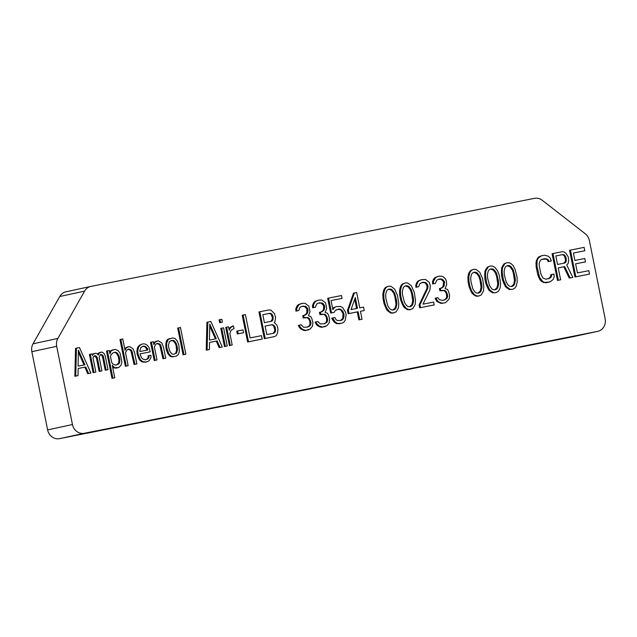<?xml version="1.0" encoding="UTF-8"?>
<svg xmlns="http://www.w3.org/2000/svg" width="637" height="637" viewBox="0 0 637 637"><rect width="100%" height="100%" fill="white"/><g stroke="black" fill="none" stroke-linecap="round" stroke-linejoin="round"><path stroke-width="0.96" d="M534.507 198.346A10.901 9.913 -102.2 0 1 542.23 200.273L585.228 233.739A10.901 9.913 -102.2 0 1 589.376 240.563L605.15 318.771A10.901 9.913 -102.2 0 1 597.737 331.351A10.901 9.913 -102.2 0 1 597.586 331.383L84.331 433.279A10.901 9.913 -102.2 0 1 72.451 424.529L56.685 346.313A10.901 9.913 -102.2 0 1 57.871 338.43L84.586 291.125A10.901 9.913 -102.2 0 1 90.812 286.427A10.901 9.913 -102.2 0 1 90.964 286.395L534.507 198.346M76.432 348.16L75.54 348.351L74.855 376.268L78.017 375.623L78.16 368.505L84.872 367.183L87.763 373.704L90.932 373.059L79.466 347.555L76.432 348.16L75.739 376.077L78.017 375.623M94.475 355.852L96.41 357.803L99.157 371.443L101.944 370.877L99.189 357.238L100.256 354.658L102.262 354.849L103.369 356.401L106.116 370.041L108.019 369.667L105.264 356.027L103.935 353.336L101.689 352.006L99.149 353.105L98.353 355.04L96.872 353.559L95.614 353.216L93.074 354.307L92.54 355.597L92.198 353.893L90.303 354.268L93.965 372.454L95.869 372.08L93.002 357.875L93.535 356.585L95.319 355.637L97.294 357.612L100.041 371.252L101.944 370.877M100.232 354.682L101.379 355.04L102.485 356.601L105.232 370.232L108.019 369.667M100.176 352.309L98.265 353.296L97.779 354.467M94.101 353.519L92.301 354.411M90.303 354.268L89.411 354.467L93.082 372.645L95.869 372.08M112.653 367.191L115.48 368.202L118.649 367.557L120.966 365.327L121.906 362.182L120.075 353.089L117.98 350.549L114.979 349.371L111.3 350.692L109.978 353.909L109.285 350.501L107.39 350.876L112.892 378.155L114.787 377.781L112.263 365.28L114.74 367.74L118.649 367.557M112.701 349.824L110.416 350.883L109.596 352.03M107.39 350.876L106.498 351.067L112.001 378.346L114.787 377.781M127.918 349.347L129.972 349.96L130.959 350.947L134.089 364.507L136.875 363.942L134.582 352.572L133.022 348.742L129.415 346.504L126.492 347.675L125.051 350.326L122.758 338.964L120.855 339.338L126.245 366.052L128.141 365.67L125.505 352.603L126.946 349.952L128.348 349.084L129.988 349.347L131.851 350.748L134.98 364.316L136.875 363.942M127.894 346.807L125.6 347.866L124.796 349.076M120.855 339.338L119.971 339.529L125.354 366.243L128.141 365.67M142.704 343.869L139.654 345.079L137.719 347.237L136.883 350.947L137.194 354.435L139.479 359.889L141.836 361.784L145.483 362.246L148.915 360.956L151.001 357.588L150.921 355.239L149.018 355.613L148.986 357.397L148.071 358.758L145.531 359.857L143.022 359.172L141.541 357.691L139.981 353.861L150.228 351.831L148.931 347.356L147.338 345.31L145.093 343.98L142.704 343.869L140.538 344.888L138.603 347.046L137.775 350.756L138.078 354.244L140.363 359.698L142.72 361.593L146.367 362.055M149.018 355.613L148.134 355.812L148.095 357.588L147.187 358.95L145.212 359.801M139.981 353.877L150.228 351.831M156.782 343.622L158.828 344.227L159.815 345.214L162.953 358.774L165.731 358.209L163.558 347.412L161.878 343.017L158.271 340.779L155.348 341.95L153.907 344.601L153.334 341.758L151.439 342.133L155.102 360.319L157.005 359.945L154.369 346.87L155.802 344.219L157.212 343.351L159.72 344.036L160.707 345.023L163.836 358.583L165.731 358.209M156.75 341.082L154.457 342.141L153.652 343.351M151.439 342.133L150.547 342.324L154.218 360.51L157.005 359.945M169.665 338.518L167.372 339.577L166.193 341.583L165.747 345.222L166.281 349.84L167.842 353.67L170.812 356.624L172.444 356.895L176.369 356.099L178.416 354.506L179.363 351.369L178.862 344.967L177.301 341.137L175.207 338.597L172.699 337.913L168.256 339.386L166.663 343.247L166.711 347.38L168.725 353.479L170.82 356.019L173.328 356.704L176.369 356.099M178.575 327.88L177.691 328.071L183.074 354.785L185.861 354.212L180.47 327.506L178.575 327.88L183.958 354.594L185.861 354.212M207.813 322.075L206.929 322.266L206.237 350.183L209.398 349.538L209.549 342.419L216.254 341.106L219.144 347.619L222.313 346.974L210.847 321.47L207.813 322.075L207.121 349.992L209.398 349.538M221.684 328.19L220.792 328.381L224.463 346.568L227.25 345.995L223.579 327.808L221.684 328.19L225.347 346.377L227.25 345.995M219.964 319.663L219.08 319.854L219.654 322.696L222.432 322.131L221.859 319.288L219.964 319.663L220.537 322.505L222.432 322.131M233.453 325.849L230.642 327.593L229.209 330.245L228.516 326.829L226.621 327.211L230.283 345.397L232.187 345.015L229.893 333.653L230.57 331.152L231.86 329.711L234.026 328.692L233.453 325.849L230.785 326.988L228.954 328.987M226.621 327.211L225.729 327.402L229.4 345.588L232.187 345.015M237.641 330.929L236.749 331.121L237.322 333.963L243.525 332.721L242.952 329.878L237.641 330.929L238.214 333.772L243.525 332.721M243.127 315.068L242.243 315.259L247.626 341.965L262.181 339.059L261.496 335.651L250.102 337.913L245.404 314.614L243.127 315.068L248.51 341.774L262.181 339.059M259.832 311.748L258.948 311.939L264.331 338.653L274.332 336.647L276.116 335.707L277.294 333.7L278.011 329.417L277.437 326.574L276.713 324.95L274.244 322.481L274.889 321.765L275.606 317.481L274.42 313.579L270.964 310.131L268.949 309.94L259.832 311.748L265.223 338.462L274.332 336.647M328.565 298.108L327.673 298.299L330.659 313.07L334.202 312.353L335.373 310.346L339.059 309.025L340.691 309.287L343.16 311.756L344.084 316.302L342.754 319.519L341.352 320.387L337.435 320.578L336.073 319.663L334.855 317.545L332.57 317.998L335.388 322.163L337.634 323.492L341.926 323.23L343.709 322.29L345.262 320.204L346.13 314.71L345.668 312.441L342.738 307.703L340.5 306.373L336.209 306.636L334.425 307.583L332.864 309.662L331.033 300.568L342.045 298.387L341.472 295.544L328.565 298.108L331.543 312.878L334.202 312.353M336.742 309.502L339.808 309.486L341.169 310.394L343.001 313.579L342.778 318.349L340.5 320.562M332.57 317.998L331.686 318.189L332.904 320.307L334.505 322.354L336.742 323.684L341.926 323.23M336.209 306.636L333.533 307.775L332.713 308.881M354.387 292.98L353.495 293.171L347.476 310.323L348.168 313.73L357.277 311.923L358.886 319.878L362.047 319.241L360.446 311.278L364.237 310.53L363.552 307.114L359.754 307.87L356.664 292.526L354.387 292.98L348.367 310.131L349.052 313.539L358.161 311.732L359.77 319.686L362.047 319.241M421.59 279.635L418.167 280.925L416.877 282.358L415.81 284.938L415.889 287.287L418.676 286.714L420.006 283.497L423.302 282.255L425.317 282.446L426.686 283.354L428.016 286.045L427.722 288.465L419.95 304.789L420.524 307.631L434.195 304.916L433.622 302.073L422.992 304.183L429.959 289.795L430.301 285.591L429.227 282.255L425.508 279.452L421.59 279.635L419.05 280.734L417.761 282.167L416.702 284.747L416.781 287.096L418.676 286.714M421.742 282.581L424.433 282.637L425.803 283.545L427.132 286.236L426.83 288.657L419.066 304.98L419.64 307.822L434.195 304.916M435.971 298.06L435.087 298.251L436.91 301.436L441.664 303.451L445.582 302.655L449.189 298.984L449.642 295.345L448.344 290.878L447.238 289.317L445.112 288.561L446.704 284.699L446.394 281.212L445.558 279.014L443.583 277.047L441.831 276.211L439.06 276.171L435.756 277.413L433.407 281.427L433.486 283.776L435.382 283.401L436.711 280.184L440.016 278.934L442.03 279.125L444.499 281.594L443.893 286.435L441.847 288.028L440.326 288.33L440.788 290.599L444.698 290.416L446.067 291.324L447.739 295.719L447.063 298.22L444.634 299.884L442.357 300.338L439.466 299.732L437.866 297.686L435.971 298.06L437.794 301.245L439.164 302.153L442.548 303.252L445.582 302.655M438.304 276.323L434.872 277.605L433.582 279.046L432.523 281.618L432.603 283.967L435.382 283.401M438.447 279.261L441.138 279.317L443.615 281.785L443.01 286.634L440.987 288.195M440.326 288.33L439.442 288.521L439.896 290.791L443.814 290.607L445.175 291.515L446.394 293.641L446.704 297.129L445.534 299.135L443.798 300.051M301.604 303.459L298.172 304.741L296.882 306.182L295.823 308.754L295.902 311.103L298.689 310.538L300.011 307.321L301.795 306.373L305.33 306.262L306.7 307.177L308.029 309.861L307.727 312.289L307.201 313.579L305.147 315.164L303.626 315.466L304.088 317.744L307.997 317.552L309.367 318.468L311.047 322.863L310.362 325.356L307.934 327.028L303.642 327.283L301.174 324.822L299.271 325.196L299.995 326.829L302.471 329.289L305.848 330.396L310.291 328.923L312.488 326.12L312.942 322.481L311.644 318.014L310.545 316.462L308.412 315.697L310.004 311.835L308.857 306.15L305.139 303.347L302.36 303.308L299.056 304.55L296.707 308.563L296.786 310.912L298.689 310.538M301.747 306.397L304.438 306.453L306.915 308.921L306.843 312.48L306.309 313.77L304.287 315.339M303.626 315.466L302.742 315.657L303.204 317.935L307.114 317.744L308.483 318.659L309.701 320.777L310.004 324.265L308.834 326.271L307.098 327.187M299.271 325.196L298.387 325.388L299.111 327.02L301.58 329.48L304.964 330.587L308.889 329.791M318.309 300.138L314.877 301.428L313.587 302.87L312.528 305.442L312.608 307.79L315.395 307.217L316.716 304L318.5 303.053L322.035 302.949L323.405 303.857L324.735 306.548L324.432 308.969L323.907 310.259L321.852 311.851L320.339 312.146L320.793 314.423L324.711 314.24L326.072 315.148L327.752 319.543L327.068 322.043L324.639 323.707L320.347 323.97L317.879 321.502L315.984 321.884L316.7 323.508L319.177 325.977L322.561 327.076L326.996 325.603L329.202 322.8L329.647 319.169L328.358 314.694L327.251 313.141L325.125 312.385L326.717 308.523L325.571 302.838L321.844 300.027L318.309 300.138L315.769 301.237L314.479 302.671L313.42 305.25L313.492 307.599L315.395 307.217M318.452 303.085L321.152 303.14L323.62 305.601L323.548 309.16L323.015 310.45L321 312.019M320.339 312.146L319.448 312.345L319.909 314.614L323.819 314.431L325.188 315.339L326.407 317.465L326.717 320.944L325.539 322.951L323.803 323.875M315.984 321.884L315.092 322.075L316.923 325.252L320.037 327.004L321.669 327.267L325.595 326.47M388.562 286.196L385.504 287.406L383.952 289.485L382.853 293.84L383.012 298.538L384.047 303.658L386.938 310.171L390.664 312.982L393.061 313.093L396.11 311.883L398.459 307.87L398.794 303.666L397.568 295.632L394.677 289.118L390.951 286.308L388.562 286.196L386.396 287.215L384.836 289.294L383.745 293.649L383.904 298.347L384.931 303.467L386.611 307.862L389.311 311.461L391.548 312.791L393.945 312.902M405.267 282.876L402.218 284.086L400.657 286.172L399.566 290.528L399.718 295.226L400.753 300.338L403.643 306.859L407.369 309.662L409.766 309.781L412.816 308.571L415.165 304.558L415.499 300.353L414.281 292.319L411.383 285.798L407.656 282.995L405.267 282.876L403.102 283.895L401.549 285.981L400.45 290.337L400.609 295.035L401.636 300.146L403.317 304.542L406.016 308.141L408.261 309.471L410.65 309.59M473.617 269.308L470.568 270.518L469.007 272.604L467.916 276.96L468.068 281.658L469.103 286.769L471.993 293.291L475.72 296.094L478.116 296.213L481.166 294.995L483.515 290.982L483.849 286.777L482.623 278.751L479.733 272.23L476.006 269.427L473.617 269.308L471.452 270.327L469.899 272.413L468.8 276.769L468.959 281.466L469.987 286.578L471.667 290.974L474.366 294.573L476.611 295.902L479 296.022M490.323 265.995L487.273 267.206L484.924 271.219L484.781 278.337L485.808 283.457L488.706 289.97L492.425 292.781L495.705 292.702L497.871 291.682L499.424 289.596L500.22 287.669L500.563 283.465L499.336 275.431L497.656 271.036L494.957 267.436L492.712 266.107L490.323 265.995L488.157 267.014L485.808 271.028L485.474 275.232L486.692 283.258L489.59 289.779L493.317 292.59L495.705 292.702M507.028 262.675L503.978 263.885L501.63 267.898L501.486 275.025L502.513 280.137L505.412 286.658L509.138 289.461L512.419 289.389L514.577 288.362L516.137 286.284L517.228 281.928L517.077 277.23L515.086 269.347L513.151 265.597L511.662 264.116L509.425 262.794L507.028 262.675L504.862 263.694L502.513 267.707L502.179 271.911L503.405 279.946L506.296 286.459L510.022 289.27L512.419 289.389M551.674 274.499L551.634 276.283L549.317 278.512L545.901 279.189L542.899 278.011L540.956 274.26L539.244 265.74L539.165 263.392L540.487 260.167L541.888 259.299L545.312 258.622L548.314 259.8L549.038 261.425L551.316 260.979L550.36 258.208L548.385 256.241L544.619 255.214L541.203 255.891L538.13 258.272L537.071 260.852L536.959 266.186L539.635 277.477L542.828 281.578L544.579 282.406L550.01 281.92L553.083 279.539L554.142 276.968L553.951 274.045L550.782 274.69L550.75 276.474L548.473 278.68M541.856 259.323L546.052 259.084L547.422 259.992L548.146 261.624L551.316 260.979M541.203 255.891L538.536 257.03L536.187 261.043L536.075 266.385L537.795 274.905L539.961 279.794L541.944 281.769L545.702 282.796L550.01 281.92M558.235 267.89L563.801 266.792L569.247 278.122L572.79 277.398L566.739 265.008L568.029 263.567L568.706 261.066L568.284 257.014L565.967 253.343L564.103 251.933L562.089 251.742L552.972 253.55L558.362 280.264L560.64 279.81L558.235 267.874L564.685 266.592L570.131 277.931L572.79 277.398M552.972 253.55L552.088 253.749L557.471 280.455L560.64 279.81M575.585 263.853L585.459 261.879L584.774 258.471L574.9 260.429L573.411 253.04L584.798 250.779L584.113 247.371L570.441 250.086L575.832 276.8L589.496 274.085L588.811 270.669L577.417 272.931L575.585 263.837L585.459 261.879M570.441 250.086L569.558 250.277L574.94 276.991L589.496 274.085M78.367 352.221L84.028 364.977M113.243 352.691L114.668 352.404L116.42 353.24L118.243 356.425L118.928 359.833L118.745 362.827L116.467 365.033M142.425 346.432L144.288 346.528L145.658 347.436L146.988 350.111M170.843 340.66L173.145 340.795L175.239 343.335L176.075 345.533L176.608 350.159L175.669 353.296L174.299 354.148M209.748 326.144L215.41 338.892M262.802 314.71L270.016 313.277L271.266 313.619L272.254 314.598L273.209 317.369L272.644 320.435L271.617 321.231L264.403 322.664L262.802 314.71L269.125 313.468L270.383 313.81L271.37 314.797L272.325 317.56L272.286 319.344L270.757 321.398M265.096 326.088L271.418 324.83L272.676 325.173L273.663 326.16L274.73 329.496L274.69 331.272L273.169 333.334M354.713 299.191L356.585 308.499M388.689 289.27L391.628 290.329L393.833 293.434L394.9 296.77L396.007 304.239L395.179 307.95L392.925 310.02M405.395 285.949L408.333 287.016L410.539 290.122L411.606 293.458L412.72 300.919L411.884 304.629L409.631 306.708M473.745 272.381L476.683 273.44L478.889 276.554L479.956 279.89L481.062 287.351L480.234 291.061L477.981 293.131M490.45 269.069L493.388 270.128L495.594 273.233L496.661 276.569L497.776 284.03L496.94 287.741L494.694 289.819M507.163 265.748L510.094 266.807L512.307 269.921L513.374 273.249L514.481 280.718L513.653 284.428L511.4 286.499M555.83 255.947L563.044 254.513L564.294 254.856L566.006 257.467L566.317 260.955L565.783 262.237L564.756 263.033L557.542 264.466L555.83 255.947L562.153 254.704L563.411 255.047L564.398 256.034L565.465 259.363L565.425 261.146L563.904 263.208M573.053 336.694A10.901 9.913 -102.2 0 1 572.902 336.734A10.901 9.913 -102.2 0 1 572.751 336.766L59.496 438.654A10.901 9.913 -102.2 0 1 47.624 429.903L31.85 351.688A10.901 9.913 -102.2 0 1 33.036 343.805L59.751 296.508A10.901 9.913 -102.2 0 1 65.977 291.802A10.901 9.913 -102.2 0 1 66.129 291.77M87.763 373.704L90.932 373.059M84.872 367.183L85.756 366.992L88.654 373.513M78.16 368.505L85.756 366.992M74.855 376.268L75.739 376.077M78.407 350.127L84.92 364.794L78.088 366.156L78.407 350.127M112.797 363.99L111.69 362.437L110.543 356.752L110.965 354.897L113.275 352.667L115.552 352.213L117.304 353.049L119.127 356.234L119.82 359.642L119.629 362.636L118.721 363.998L115.799 365.168L112.797 363.99M139.782 350.947L140.729 347.802L142.784 346.217L145.172 346.329L147.649 348.797L147.872 349.936L139.901 351.52L139.782 350.947M173.63 354.276L171.998 354.013L169.904 351.473L168.606 346.998L168.526 344.649L169.474 341.512L172.396 340.333L174.028 340.604L176.123 343.144L177.42 347.611L177.5 349.96L176.553 353.105L173.63 354.276M209.549 342.419L217.137 340.914L220.036 347.428L222.313 346.974M209.788 324.05L216.301 338.717L209.469 340.07L209.788 324.05M275.272 327.601L275.582 331.081L274.021 333.167L266.807 334.6L265.096 326.072L272.31 324.639L274.547 325.969L275.272 327.601L274.388 327.792M331.033 300.568L342.045 298.387M360.446 311.278L364.237 310.53M351.019 309.606L355.303 297.527L357.476 308.324L351.019 309.606M385.911 298.538L385.608 295.058L386.436 291.34L387.344 289.978L389.127 289.039L391.142 289.23L392.511 290.138L394.717 293.243L396.588 300.56L396.899 304.04L396.063 307.759L395.155 309.12L393.371 310.06L391.357 309.869L389.987 308.961L387.782 305.856L385.911 298.538M402.624 295.226L402.313 291.738L403.141 288.028L404.057 286.666L405.841 285.718L407.855 285.909L409.217 286.817L411.43 289.931L413.294 297.24L413.604 300.728L412.776 304.438L411.86 305.8L410.077 306.747L408.062 306.556L406.701 305.641L404.487 302.535L402.624 295.226M470.974 281.658L470.663 278.17L471.491 274.459L472.407 273.098L474.191 272.15L476.197 272.341L477.567 273.249L479.772 276.362L481.644 283.672L481.954 287.16L481.118 290.87L480.21 292.232L478.427 293.179L476.412 292.988L475.043 292.072L472.837 288.967L470.974 281.658M487.679 278.337L487.369 274.85L488.205 271.139L489.112 269.777L490.896 268.83L492.911 269.021L494.28 269.937L496.486 273.042L498.349 280.36L498.66 283.839L497.831 287.55L496.916 288.911L495.132 289.859L493.126 289.668L491.756 288.76L489.55 285.647L487.679 278.337M504.385 275.025L504.074 271.537L504.91 267.827L505.818 266.465L507.601 265.518L509.616 265.709L510.985 266.616L513.191 269.73L515.062 277.039L515.365 280.527L514.537 284.237L513.629 285.599L511.845 286.546L509.831 286.355L508.461 285.44L506.256 282.334L504.385 275.025M573.411 253.04L584.798 250.779M93.082 372.645L93.965 372.454M92.317 354.475L93.074 354.307M98.265 353.296L99.149 353.105M105.232 370.232L106.116 370.041M102.485 356.601L103.369 356.401M101.872 355.534L102.756 355.342M101.379 355.04L102.262 354.849M100.503 354.626L101.394 354.435M99.157 371.443L100.041 371.252M96.41 357.803L97.294 357.612M95.797 356.744L96.681 356.553M95.303 356.25L96.187 356.059M94.531 355.812L95.319 355.637M112.001 378.346L112.892 378.155M109.771 351.6L110.655 351.409M110.416 350.883L111.3 350.692M115.48 368.202L116.372 368.011M113.848 367.931L114.74 367.74M112.98 367.517L113.864 367.326M117.837 364.189L118.721 363.998M118.745 362.827L119.629 362.636M118.896 361.617L119.78 361.418M118.928 359.833L119.82 359.642M118.243 356.425L119.127 356.234M117.519 354.793L118.41 354.602M116.42 353.24L117.304 353.049M114.668 352.404L115.552 352.213M125.354 366.243L126.245 366.052M124.82 349.203L125.577 349.044M125.6 347.866L126.492 347.675M134.089 364.507L134.98 364.316M131.795 353.145L132.687 352.946M130.959 350.947L131.851 350.748M129.972 349.96L130.856 349.769M129.096 349.538L129.988 349.347M137.194 354.435L138.078 354.244M138.261 357.771L139.145 357.58M136.883 350.947L137.775 350.756M137.186 348.527L138.07 348.335M137.719 347.237L138.603 347.046M138.627 345.875L139.511 345.684M139.654 345.079L140.538 344.888M147.187 358.95L148.071 358.758M148.095 357.588L148.986 357.397M143.086 362.127L143.978 361.935M141.836 361.784L142.72 361.593M140.466 360.876L141.35 360.685M139.479 359.889L140.363 359.698M146.757 348.988L147.649 348.797M145.658 347.436L146.542 347.245M144.288 346.528L145.172 346.329M154.218 360.51L155.102 360.319M153.676 343.478L154.441 343.311M154.457 342.141L155.348 341.95M162.953 358.774L163.836 358.583M160.771 347.977L161.655 347.786M159.815 345.214L160.707 345.023M158.828 344.227L159.72 344.036M157.96 343.813L158.844 343.622M172.444 356.895L173.328 356.704M170.812 356.624L171.695 356.433M169.936 356.21L170.82 356.019M168.948 355.223L169.832 355.032M167.842 353.67L168.725 353.479M166.281 349.84L167.165 349.649M165.819 347.571L166.711 347.38M165.747 345.222L166.631 345.031M165.779 343.439L166.663 343.247M166.193 341.583L167.085 341.392M166.727 340.293L167.611 340.102M167.372 339.577L168.256 339.386M175.669 353.296L176.553 353.105M176.194 352.014L177.086 351.815M176.608 350.159L177.5 349.96M176.537 347.81L177.42 347.611M176.075 345.533L176.959 345.342M175.239 343.335L176.123 343.144M174.132 341.782L175.024 341.591M173.145 340.795L174.028 340.604M171.512 340.532L172.396 340.333M183.074 354.785L183.958 354.594M219.144 347.619L220.036 347.428M216.254 341.106L217.137 340.914M206.237 350.183L207.121 349.992M224.463 346.568L225.347 346.377M219.654 322.696L220.537 322.505M229.4 345.588L230.283 345.397M228.978 329.114L229.734 328.955M229.758 327.784L230.642 327.593M230.785 326.988L231.669 326.797M237.322 333.963L238.214 333.772M247.626 341.965L248.51 341.774M264.331 338.653L265.223 338.462M269.125 313.468L270.016 313.277M271.76 320.626L272.644 320.435M272.286 319.344L273.177 319.145M272.325 317.56L273.209 317.369M272.095 316.422L272.978 316.231M271.37 314.797L272.254 314.598M270.383 313.81L271.266 313.619M274.73 329.496L275.614 329.305M273.663 326.16L274.547 325.969M272.676 325.173L273.56 324.981M271.418 324.83L272.31 324.639M274.165 332.562L275.049 332.371M274.69 331.272L275.582 331.081M304.964 330.587L305.848 330.396M303.331 330.316L304.215 330.125M301.58 329.48L302.471 329.289M300.21 328.573L301.102 328.381M299.111 327.02L299.995 326.829M308.834 326.271L309.717 326.08M309.478 325.555L310.362 325.356M310.004 324.265L310.896 324.074M310.155 323.055L311.047 322.863M309.701 320.777L310.585 320.586M308.483 318.659L309.367 318.468M307.114 317.744L307.997 317.552M304.717 317.632L305.609 317.441M303.204 317.935L304.088 317.744M306.309 313.77L307.201 313.579M306.843 312.48L307.727 312.289M307.145 310.06L308.029 309.861M306.915 308.921L307.798 308.73M305.808 307.368L306.7 307.177M304.438 306.453L305.33 306.262M302.432 306.262L303.316 306.071M295.902 311.103L296.786 310.912M295.823 308.754L296.707 308.563M296.882 306.182L297.774 305.991M298.172 304.741L299.056 304.55M321.669 327.267L322.561 327.076M320.037 327.004L320.921 326.813M318.285 326.168L319.177 325.977M316.923 325.252L317.807 325.061M315.817 323.7L316.7 323.508M325.539 322.951L326.423 322.76M326.184 322.234L327.068 322.043M326.717 320.944L327.601 320.753M326.869 319.734L327.752 319.543M326.407 317.465L327.291 317.274M325.188 315.339L326.072 315.148M323.819 314.431L324.711 314.24M321.43 314.312L322.314 314.121M319.909 314.614L320.793 314.423M323.015 310.45L323.907 310.259M323.548 309.16L324.432 308.969M323.851 306.739L324.735 306.548M323.62 305.601L324.504 305.41M322.521 304.048L323.405 303.857M321.152 303.14L322.035 302.949M319.137 302.949L320.021 302.758M312.608 307.79L313.492 307.599M312.528 305.442L313.42 305.25M313.587 302.87L314.479 302.671M314.877 301.428L315.769 301.237M330.659 313.07L331.543 312.878M333.533 307.775L334.425 307.583M338.757 323.875L339.64 323.684M336.742 323.684L337.634 323.492M334.505 322.354L335.388 322.163M332.904 320.307L333.788 320.116M341.87 319.71L342.754 319.519M342.778 318.349L343.662 318.158M343.192 316.493L344.084 316.302M343.232 314.71L344.115 314.519M343.001 313.579L343.884 313.388M342.276 311.947L343.16 311.756M341.169 310.394L342.061 310.203M339.808 309.486L340.691 309.287M338.167 309.216L339.059 309.025M347.476 310.323L348.367 310.131M348.168 313.73L349.052 313.539M357.277 311.923L358.161 311.732M358.886 319.878L359.77 319.686M383.012 298.538L383.904 298.347M384.047 303.658L384.931 303.467M382.821 295.624L383.705 295.433M382.853 293.84L383.745 293.649M383.156 291.42L384.047 291.228M383.952 289.485L384.836 289.294M385.504 287.406L386.396 287.215M390.664 312.982L391.548 312.791M388.419 311.652L389.311 311.461M386.938 310.171L387.829 309.98M385.719 308.053L386.611 307.862M384.995 306.421L385.887 306.23M394.271 309.311L395.155 309.12M395.179 307.95L396.063 307.759M396.007 304.239L396.899 304.04M395.704 300.752L396.588 300.56M394.9 296.77L395.784 296.579M393.833 293.434L394.717 293.243M391.628 290.329L392.511 290.138M390.258 289.421L391.142 289.23M399.718 295.226L400.609 295.035M400.753 300.338L401.636 300.146M399.526 292.303L400.418 292.112M399.566 290.528L400.45 290.337M399.869 288.099L400.753 287.908M400.657 286.172L401.549 285.981M402.218 284.086L403.102 283.895M407.369 309.662L408.261 309.471M405.132 308.332L406.016 308.141M403.643 306.859L404.535 306.668M402.425 304.733L403.317 304.542M401.708 303.108L402.592 302.909M410.976 305.991L411.86 305.8M411.884 304.629L412.776 304.438M412.72 300.919L413.604 300.728M412.41 297.431L413.294 297.24M411.606 293.458L412.497 293.267M410.539 290.122L411.43 289.931M408.333 287.016L409.217 286.817M406.963 286.101L407.855 285.909M419.066 304.98L419.95 304.789M419.64 307.822L420.524 307.631M426.83 288.657L427.722 288.465M427.132 286.236L428.016 286.045M426.901 285.097L427.793 284.906M425.803 283.545L426.686 283.354M424.433 282.637L425.317 282.446M422.419 282.446L423.302 282.255M415.889 287.287L416.781 287.096M415.81 284.938L416.702 284.747M416.877 282.358L417.761 282.167M418.167 280.925L419.05 280.734M441.664 303.451L442.548 303.252M440.024 303.18L440.915 302.989M438.28 302.344L439.164 302.153M436.91 301.436L437.794 301.245M435.812 299.884L436.695 299.693M445.534 299.135L446.418 298.944M446.171 298.411L447.063 298.22M446.704 297.129L447.588 296.938M446.856 295.918L447.739 295.719M446.394 293.641L447.285 293.45M445.175 291.515L446.067 291.324M443.814 290.607L444.698 290.416M441.417 290.496L442.301 290.297M439.896 290.791L440.788 290.599M443.01 286.634L443.893 286.435M443.535 285.344L444.427 285.153M443.838 282.916L444.73 282.724M443.615 281.785L444.499 281.594M442.508 280.232L443.392 280.033M441.138 279.317L442.03 279.125M439.124 279.125L440.016 278.934M432.603 283.967L433.486 283.776M432.523 281.618L433.407 281.427M433.582 279.046L434.466 278.855M434.872 277.605L435.756 277.413M468.068 281.658L468.959 281.466M469.103 286.769L469.987 286.578M467.877 278.735L468.76 278.544M467.916 276.96L468.8 276.769M468.211 274.531L469.103 274.34M469.007 272.604L469.899 272.413M470.568 270.518L471.452 270.327M475.72 296.094L476.611 295.902M473.482 294.764L474.366 294.573M471.993 293.291L472.885 293.1M470.775 291.165L471.667 290.974M470.05 289.532L470.942 289.341M479.327 292.423L480.21 292.232M480.234 291.061L481.118 290.87M481.062 287.351L481.954 287.16M480.76 283.863L481.644 283.672M479.956 279.89L480.839 279.691M478.889 276.554L479.772 276.362M476.683 273.44L477.567 273.249M475.313 272.532L476.197 272.341M484.781 278.337L485.665 278.146M485.808 283.457L486.692 283.258M484.582 275.423L485.474 275.232M484.622 273.639L485.505 273.448M484.924 271.219L485.808 271.028M485.72 269.284L486.604 269.093M487.273 267.206L488.157 267.014M492.425 292.781L493.317 292.59M490.187 291.451L491.071 291.26M488.706 289.97L489.59 289.779M487.488 287.852L488.372 287.653M486.764 286.22L487.647 286.029M496.032 289.11L496.916 288.911M496.94 287.741L497.831 287.55M497.776 284.03L498.66 283.839M497.465 280.551L498.349 280.36M496.661 276.569L497.553 276.378M495.594 273.233L496.486 273.042M493.388 270.128L494.28 269.937M492.019 269.22L492.911 269.021M501.486 275.025L502.37 274.826M502.513 280.137L503.405 279.946M501.295 272.103L502.179 271.911M501.327 270.327L502.211 270.136M501.63 267.898L502.513 267.707M502.426 265.971L503.31 265.78M503.978 263.885L504.862 263.694M509.138 289.461L510.022 289.27M506.893 288.131L507.777 287.94M505.412 286.658L506.296 286.459M504.193 284.532L505.077 284.341M503.469 282.9L504.353 282.709M512.737 285.79L513.629 285.599M513.653 284.428L514.537 284.237M514.481 280.718L515.365 280.527M514.17 277.23L515.062 277.039M513.374 273.249L514.258 273.058M512.307 269.921L513.191 269.73M510.094 266.807L510.985 266.616M508.732 265.9L509.616 265.709M545.702 282.796L546.594 282.597M543.687 282.605L544.579 282.406M541.944 281.769L542.828 281.578M539.961 279.794L540.853 279.603M538.751 277.668L539.635 277.477M537.795 274.905L538.679 274.714M536.075 266.385L536.959 266.186M535.884 263.463L536.768 263.272M536.187 261.043L537.071 260.852M537.246 258.463L538.13 258.272M538.536 257.03L539.42 256.838M548.146 261.624L549.038 261.425M547.422 259.992L548.314 259.8M546.052 259.084L546.944 258.885M544.42 258.813L545.312 258.622M549.835 277.836L550.726 277.644M550.75 276.474L551.634 276.283M563.801 266.792L564.685 266.592M557.471 280.455L558.362 280.264M569.247 278.122L570.131 277.931M564.9 262.436L565.783 262.237M565.425 261.146L566.317 260.955M565.465 259.363L566.349 259.171M565.123 257.659L566.006 257.467M564.398 256.034L565.282 255.835M563.411 255.047L564.294 254.856M562.153 254.704L563.044 254.513M574.94 276.991L575.832 276.8M84.586 291.125L59.751 296.508M57.871 338.43L33.036 343.805M56.685 346.313L31.85 351.688M72.451 424.529L47.624 429.903M84.331 433.279L59.496 438.654M597.586 331.383L572.751 336.766M90.812 286.427L65.977 291.802M597.737 331.351L572.902 336.734"/></g></svg>
